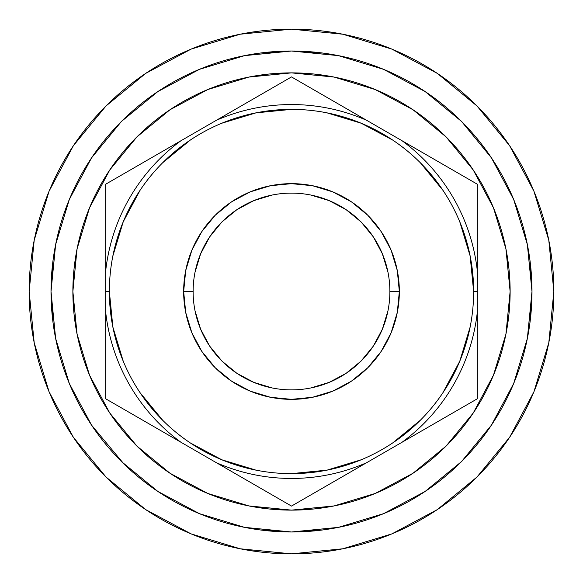 <?xml version="1.0" encoding="UTF-8"?>
<svg xmlns="http://www.w3.org/2000/svg" width="583" height="583" viewBox="0 0 583 583"><rect width="100%" height="100%" fill="white"/><g stroke="black" fill="none" stroke-linecap="round" stroke-linejoin="round"><path stroke-width="0.87" d="M109.364 291.442L109.364 291.5A182.136 182.136 0 0 1 291.5 109.364A182.136 182.136 0 0 1 473.636 291.5A182.136 182.136 0 0 0 291.5 109.364A182.136 182.136 0 0 0 109.364 291.5L105.669 291.5L105.669 271.044A186.954 186.954 0 0 1 180.868 140.794L216.3 120.338A186.954 186.954 0 0 1 366.7 120.338L402.132 140.794A186.954 186.954 0 0 1 477.331 271.044L477.331 291.5L473.636 291.5L470.138 255.966L459.776 221.802M389.881 291.522L389.881 291.5A98.381 98.381 0 0 0 291.5 193.119A98.381 98.381 0 0 0 193.119 291.5L183.652 291.5A107.848 107.848 0 0 1 291.5 183.652A107.848 107.848 0 0 1 399.348 291.5L389.881 291.5A98.381 98.381 0 0 1 291.5 389.881A98.381 98.381 0 0 1 193.119 291.5A98.381 98.381 0 0 1 291.5 193.119A98.381 98.381 0 0 1 389.881 291.5L389.881 291.478M73.363 437.257L105.989 477.011L145.743 509.637L105.989 477.011L73.363 437.257L105.989 477.011L73.363 437.257L49.118 391.9L34.193 342.68L29.15 291.5L34.193 240.32L49.118 191.1L73.363 145.743L105.989 105.989L73.363 145.743L105.989 105.989L145.743 73.363L105.989 105.989L145.743 73.363L191.1 49.118L240.32 34.193L291.5 29.15L342.68 34.193L391.9 49.118L437.257 73.363L477.011 105.989L509.637 145.743L477.011 105.989L509.637 145.743L533.882 191.1L548.807 240.32L553.85 291.5A262.35 262.35 0 0 1 291.5 553.85A262.35 262.35 0 0 1 29.15 291.5A262.35 262.35 0 0 1 291.5 29.15A262.35 262.35 0 0 1 553.85 291.5L548.807 342.68L533.882 391.9L509.637 437.257L477.011 477.011L509.637 437.257L477.011 477.011L437.257 509.637L477.011 477.011L509.637 437.257M473.279 412.961L446.09 446.09L473.279 412.961L493.48 375.168L505.927 334.154L510.125 291.5A218.625 218.625 0 0 1 291.5 510.125A218.625 218.625 0 0 1 72.875 291.5A218.625 218.625 0 0 1 291.5 72.875A218.625 218.625 0 0 1 510.125 291.5L505.927 248.846L493.48 207.832L473.279 170.039L446.09 136.91L473.279 170.039M121.446 461.554L157.891 491.454L199.466 513.681L244.583 527.367L291.5 531.987L338.417 527.367L383.534 513.681L425.109 491.454L461.554 461.554L491.454 425.109L513.681 383.534L527.367 338.417L531.987 291.5A240.488 240.488 0 0 1 291.5 531.987A240.488 240.488 0 0 1 51.013 291.5A240.488 240.488 0 0 1 291.5 51.013A240.488 240.488 0 0 1 531.987 291.5L527.367 244.583L513.681 199.466L491.454 157.891L461.554 121.446L425.109 91.546L383.534 69.319L338.417 55.633L291.5 51.013L244.583 55.633L199.466 69.319L157.891 91.546L121.446 121.446L91.546 157.891L69.319 199.466L55.633 244.583L51.013 291.5L55.633 338.417L69.319 383.534L91.546 425.109L124.055 464.119M461.554 461.554L460.759 462.341M291.544 531.987L292.134 531.987L291.544 531.987M116.964 456.941L122.233 462.326M105.669 398.787L291.5 506.08L477.331 398.787L477.331 184.213L421.742 152.112L291.5 76.92L105.669 184.213L105.669 398.787L180.868 442.205A186.954 186.954 0 0 1 105.669 311.956L105.669 398.787M170.039 473.279L136.91 446.09L109.721 412.961L136.91 446.09L170.039 473.279L207.832 493.48L248.846 505.927L291.5 510.125L334.154 505.927L375.168 493.48L412.961 473.279L446.09 446.09M109.721 170.039L136.91 136.91L170.039 109.721L136.91 136.91L109.721 170.039L89.52 207.832L77.073 248.846L72.875 291.5L77.073 334.154L89.52 375.168L109.721 412.961M446.09 136.91L412.961 109.721L375.168 89.52L334.154 77.073L291.5 72.875L248.846 77.073L207.832 89.52L170.039 109.721M105.669 248.482L105.669 271.044A186.954 186.954 0 0 1 180.868 140.794L105.669 184.213L105.669 248.482M328.127 98.068L291.5 76.92L216.3 120.338A186.954 186.954 0 0 1 366.7 120.338L328.127 98.068M477.331 226.415L477.331 184.213L402.132 140.794A186.954 186.954 0 0 1 477.331 271.044L477.331 226.415M440.704 419.935L477.331 398.787L477.331 311.956A186.954 186.954 0 0 1 402.132 442.205L440.704 419.935M254.873 484.932L291.5 506.08L366.7 462.662A186.954 186.954 0 0 1 216.3 462.662L254.873 484.932M195.006 310.695L200.61 329.147L209.698 346.156L221.934 361.066L236.844 373.302L253.853 382.39L272.305 387.994M310.695 387.994L329.147 382.39L346.156 373.302L361.066 361.066L373.302 346.156L382.39 329.147L387.994 310.695M387.994 272.305L382.39 253.853L373.302 236.844L361.066 221.934L346.156 209.698L329.147 200.61L310.695 195.006M272.305 195.006L253.853 200.61L236.844 209.698L221.934 221.934L209.698 236.844L200.61 253.853L195.006 272.305M155.479 489.822L151.959 487.366M157.585 491.258L158.787 492.052M458.427 464.615L460.504 462.589M466.043 456.934L466.589 456.358M51.013 291.5L53.068 260.12L51.013 291.5L53.068 322.88L51.013 291.5M291.5 51.013L322.88 53.068L291.5 51.013L260.12 53.068L291.5 51.013M531.987 291.5L529.932 322.88L531.987 291.5L529.932 260.12L531.987 291.5M291.5 531.987L260.12 529.932L291.5 531.987L322.88 529.932L291.5 531.987M437.257 509.637L477.011 477.011L437.257 509.637L391.9 533.882L342.68 548.807L291.5 553.85L240.32 548.807L191.1 533.882L145.743 509.637L105.989 477.011L145.743 509.637M509.637 145.743L477.011 105.989L437.257 73.363M105.989 105.989L73.363 145.743M473.636 291.558L473.636 291.5A182.136 182.136 0 0 1 291.5 473.636A182.136 182.136 0 0 1 109.364 291.5L112.862 327.034L123.224 361.198M140.029 392.643L162.708 420.292M190.262 442.905L221.802 459.776L255.966 470.138M291.442 473.636L327.034 470.138L361.198 459.776M392.636 442.978L420.292 420.292M442.905 392.738L459.776 361.198L470.138 327.034M442.971 190.357L420.292 162.708M392.738 140.095L361.198 123.224L327.034 112.862M291.558 109.364L255.966 112.862L221.802 123.224M190.364 140.022L162.708 162.708M140.095 190.262L123.224 221.802L112.862 255.966M183.652 291.5L185.722 270.461L191.858 250.231L201.827 231.582L215.236 215.236L231.582 201.827L250.231 191.858L270.461 185.722L291.5 183.652L312.539 185.722L332.769 191.858L351.418 201.827L367.764 215.236L381.173 231.582L391.142 250.231L397.278 270.461L399.348 291.5L397.278 312.539L391.142 332.769L381.173 351.418L367.764 367.764L351.418 381.173L332.769 391.142L312.539 397.278L291.5 399.348L270.461 397.278L250.231 391.142L231.582 381.173L215.236 367.764L201.827 351.418L191.858 332.769L185.722 312.539L183.652 291.5L193.119 291.5A98.381 98.381 0 0 0 291.5 389.881A98.381 98.381 0 0 0 389.881 291.5L399.348 291.5A107.848 107.848 0 0 1 291.5 399.348A107.848 107.848 0 0 1 183.652 291.5M473.636 291.5L477.331 291.5L477.331 311.956A186.954 186.954 0 0 1 402.132 442.205L366.7 462.662A186.954 186.954 0 0 1 216.3 462.662L180.868 442.205A186.954 186.954 0 0 1 105.669 311.956L105.669 291.5L109.364 291.5A182.136 182.136 0 0 0 291.5 473.636A182.136 182.136 0 0 0 473.636 291.5"/></g></svg>
